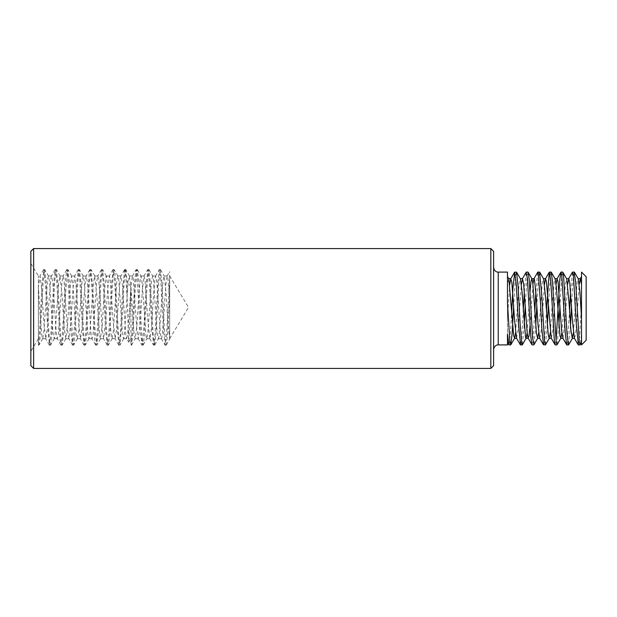 <?xml version="1.0" encoding="UTF-8"?>
<svg xmlns="http://www.w3.org/2000/svg" width="617" height="617" viewBox="0 0 617 617"><rect width="100%" height="100%" fill="white"/><g stroke="black" fill="none" stroke-linecap="round" stroke-linejoin="round"><path stroke-width="0.46" stroke-dasharray="3.08 2.31" d="M130.951 338.733L128.83 342.273L130.951 286.944L130.951 343.939M130.935 287.005L127.11 280.905M125.806 269.637L127.094 280.596L127.094 297.51L125.768 275.907L124.688 269.621M127.125 298.242L128.737 342.265L126.547 338.502L127.719 334.537L130.951 286.944L129.369 276.007L127.904 285.401L124.14 337.314L123.585 338.679L122.428 332.787L118.78 280.365L117.801 276.069L116.844 280.126L113.196 332.509L112.016 338.679L111.368 336.836L109.664 316.421L107.72 285.74L106.402 276.161L106.016 276.208L104.188 293.368L102.245 324.843L100.424 338.733L99.568 335.201L96.776 294.525L94.663 276.015L93.244 284.83L89.596 336.373L88.879 338.671L87.653 332.093L84.12 280.781L83.094 276.069L82.184 279.732L78.536 332.015L77.302 338.687L76.709 337.106L75.004 317.2L73.061 286.334L71.526 276L69.528 292.651L67.592 324.164L65.741 338.733L64.06 326.54L62.116 295.265L59.957 276.023L58.584 284.275L54.936 336.057L54.173 338.671L53 332.586L49.46 281.221L48.388 276.069L47.524 279.362L43.876 331.506L42.781 338.532L42.049 337.352L40.36 318.218L38.401 286.944L38.401 343.939M507.483 302.554L507.483 344.903M509.01 344.903L510.359 334.661L511.709 311.099M516.429 272.097L515.534 276.377L513.668 305.901M520.517 344.864L521.797 336.396L523.278 311.099M524.296 291.71L526.124 272.328M528.16 272.321L527.219 275.305L525.237 305.901M524.219 325.298L522.36 344.741M531.923 344.687L532.826 342.011L534.846 311.099M535.864 291.694L537.723 272.251M539.567 272.128L538.24 281.121L536.805 305.901M535.787 325.298L533.96 344.679M543.654 344.903L544.51 340.985L546.415 311.099M551.282 272.251L550.75 272.891L548.374 305.901M547.356 325.336L545.497 344.78M555.045 344.679L556.071 341.101M562.881 272.328L561.609 278.329L559.943 305.901M558.925 325.282L557.082 344.687M566.645 344.741L567.216 343.939L569.553 311.099M570.571 291.664L572.576 272.097M574.172 272.097L572.846 282.54L571.512 305.901M570.494 325.329L568.488 344.864M578.36 344.872L579.725 335.324L581.121 311.099M581.523 344.903L581.523 272.097M581.523 302.554L581.523 333.967L580.204 344.772M573.424 332.71L576.27 291.841L577.165 282.247L578.252 278.838M574.365 338.139L575.329 335.717L576.093 328.645L579.209 284.26M562.997 338.278L565.234 318.92L567.64 284.267M551.212 338.077L552.562 332.856L556.071 284.236M539.674 338.162L540.793 334.476L541.703 324.619L544.502 284.29M530.08 325.282L532.934 284.236M516.514 338.124L518.172 329.586L521.365 284.267M508.871 278.915L507.483 284.522L507.483 317.477L509.796 284.267M515.581 332.71L518.342 292.928L519.252 282.841L520.409 278.838M527.149 332.771L530.003 291.718M538.718 332.733L541.873 287.884L542.621 281.151L543.569 278.869M550.287 332.733L552.732 297.471L554.544 279.324L555.115 278.884M561.856 332.771L565.403 283.774L566.707 278.93M130.951 343.877L130.951 286.913M490.823 368.426L490.823 248.574M493.6 251.35L493.6 365.65M493.6 308.5L493.6 267.469L493.6 308.5M581.523 276.493L581.523 284.522M581.523 342.497L581.523 333.967M507.483 317.493L507.483 342.497M586.15 276.724L586.15 340.275M124.503 269.776L122.313 296.839L120.3 334.838L118.904 345.15L116.844 323.863L114.824 284.661L113.196 269.59L111.368 285.37L108.777 334.044L107.335 345.181L105.785 332.586L102.962 280.157L101.55 269.606L100.031 281.722L96.776 339.612L95.766 345.096L94.756 339.666L91.301 278.907L89.982 269.614L89.288 272.213L87.653 295.905L85.64 334.121L84.197 345.219L82.632 332.293L79.817 280.103L78.413 269.506L76.894 281.653L74.696 323.771L72.629 345.15L71.24 334.908L67.592 272.621L66.844 269.621L65.579 278.105L62.116 339.095L61.06 345.096L60.096 340.16L56.648 279.555L55.275 269.606L54.628 271.866L53 294.98L50.98 333.458L49.491 345.165L47.524 325.599L45.511 286.303L43.876 269.722L42.049 283.805L40.815 307.405C40.012 325.784 39.21 337.939 38.401 343.885L38.401 345.173L38.401 343.877L39.033 344.988L40.028 338.147L43.221 280.635L44.671 269.614L46.236 282.424L49.051 334.722L49.753 342.435L50.625 344.996L51.982 332.794L54.79 280.588L56.24 269.536L57.813 282.555L60.62 334.676L61.322 342.412L62.17 345.104L63.543 333.003L65.695 291.756L67.808 269.583L69.351 282.023L72.798 341.749L73.739 344.98L74.819 337.075L77.927 280.627L79.377 269.621L80.943 282.455L83.758 334.738L84.46 342.427L85.331 345.003L86.696 332.787L89.411 281.915L90.946 269.56L92.866 288.37L94.887 327.735L96.877 345.05L98.342 331.599L101.065 280.689L102.515 269.536L104.065 282.139L106.888 334.561L107.589 342.481L108.445 344.996L109.818 333.033L112.934 276.686L114.083 269.629L114.947 273.686L118.603 336.558L120.037 344.996L122.05 321.488L124.202 280.612L125.652 269.521M169.675 338.586L169.675 275.992L169.675 338.586L167.917 322.884L166.096 293.067L164.238 276.123L163.32 278.668L162.564 285.995L160.621 316.752L158.916 336.951L158.291 338.687L156.973 331.067L153.44 279.956L152.7 276.239L151.497 280.542L147.849 332.987L146.723 338.679L146.028 336.55L142.38 285.162L141.131 276.208L140.553 276.655L138.848 294.101L136.905 325.514L135.2 338.725L134.228 334.823L133.372 325.236L130.951 286.944L132.37 276.2L133.195 277.935L136.843 329.077L138.324 338.718L140.375 321.241L142.311 289.774L144.139 276L144.987 279.586L147.787 320.323L149.892 338.71L151.319 329.81L153.255 299.415L154.967 278.306L155.677 276.054L156.903 282.717L160.435 334.013L161.461 338.664L162.379 334.931L166.027 282.632L167.076 276.192L167.847 277.665L169.675 299.538L169.675 271.696M153.61 345.173L154.574 345.173L153.17 334.761L150.363 282.54L148.79 269.614L147.34 280.612L144.139 338.239L143.175 344.934L142.118 340.892L138.663 280.604L137.221 269.598L136.65 271.372L135.015 293.561L132.956 333.041L131.583 345.096L130.951 343.885C131.753 337.985 132.562 325.815 133.365 307.374L135.084 276.971L136.118 269.729L136.712 270.724L140.553 333.535L142.188 345.05L144.008 325.506L146.028 286.172L147.849 269.56L149.484 283.889L151.497 322.976L153.61 345.15L154.952 335.501L157.875 281.799L159.394 269.59L160.806 280.072L163.628 332.532L165.179 345.111L166.621 334.106L169.675 278.414L169.675 339.242M38.401 286.944L38.401 338.733L38.401 275.992L38.401 286.944L40.159 276.123L41.871 291L43.807 322.49L45.774 338.733L47.339 328.036L49.283 297.085L50.987 277.48L51.558 276.038L52.815 283.002L56.463 335.216L57.342 338.664L58.399 333.689L61.939 282.27L63.127 276.061L63.875 278.537L67.523 330.218L68.911 338.71L71.055 319.776L72.999 288.455L74.819 276.061L76.531 290.275L78.467 321.781L80.48 338.725L81.999 328.645L83.943 297.857L85.647 277.735L86.264 276.046L87.591 283.751L91.123 334.83L92.049 338.664L93.059 334.121L96.707 281.668L97.833 276.054L98.535 278.228L100.239 299.206L102.183 329.655L103.617 338.718L105.715 320.516L107.651 289.111L109.479 276.015L110.335 279.971L113.127 321.056L115.186 338.718L116.659 329.231L118.603 298.628L120.307 278.012L120.971 276.054L122.251 283.226L125.783 334.429L126.562 338.486M154.574 345.158L156.093 332.979L158.731 283.388L160.358 269.56L162.186 286.674L164.199 326.061L165.834 344.648L166.289 345.034L167.639 333.296L169.675 294.471M38.401 343.885L38.401 286.913M30.85 307.366L30.85 263.405L30.85 307.366M30.85 365.65L30.85 251.35M33.627 248.574L33.627 368.426M498.228 272.097L498.228 344.903M129.547 276.1L125.814 269.652M123.786 338.556L120.037 345.011M118.009 276.231L114.261 269.783M112.209 338.517L108.445 344.996M106.394 276.123L102.653 269.675M100.602 338.656L96.9 345.057M94.848 276.108L91.131 269.698M89.079 338.54L85.331 345.003M83.295 276.231L79.539 269.76M77.495 338.532L73.747 344.98M71.68 276.115L67.932 269.644M65.903 338.664L62.17 345.104M60.15 276.123L56.409 269.668M54.373 338.532L50.625 344.996M48.589 276.231L44.833 269.752M42.789 338.54L39.056 344.972M132.331 276.177L136.079 269.706M138.1 338.563L141.848 345.034M143.892 276.185L147.64 269.714M149.7 338.54L153.456 345.003M155.499 276.192L159.255 269.722M161.268 338.54L165.024 345.019M167.037 276.169L169.636 271.681M38.401 345.173L38.886 345.173M49.491 345.173L50.455 345.173M61.06 345.173L62.024 345.173M72.629 345.173L73.593 345.173M84.197 345.173L85.161 345.173M95.766 345.173L96.73 345.173M107.335 345.173L108.299 345.173M118.904 345.173L119.868 345.173M43.707 269.56L44.671 269.56M55.275 269.56L56.24 269.56M66.844 269.56L67.808 269.56M78.413 269.56L79.377 269.56M89.982 269.56L90.946 269.56M101.55 269.56L102.515 269.56M113.119 269.56L114.083 269.56M124.688 269.56L125.652 269.56M42.604 338.733L45.774 338.733M54.173 338.733L57.342 338.733M65.741 338.733L68.911 338.733M77.302 338.733L80.48 338.733M88.879 338.733L92.049 338.733M100.448 338.733L103.617 338.733M112.016 338.733L115.186 338.733M123.585 338.733L126.755 338.733M135.146 338.733L138.324 338.733M146.723 338.733L149.892 338.733M158.291 338.733L161.461 338.733M30.85 263.405L38.401 275.992L39.989 275.992M48.388 275.992L51.558 275.992M59.957 275.992L63.127 275.992M71.526 275.992L74.696 275.992M83.094 275.992L86.264 275.992M94.663 275.992L97.833 275.992M106.224 275.992L109.402 275.992M117.801 275.992L120.971 275.992M129.369 275.992L132.539 275.992M140.931 275.992L144.108 275.992M152.507 275.992L155.677 275.992M164.076 275.992L167.246 275.992M130.951 345.173L131.436 345.173M142.041 345.173L143.005 345.173M165.179 345.173L166.143 345.173M136.257 269.56L137.221 269.56M147.825 269.56L148.79 269.56M159.394 269.56L160.358 269.56M131.544 345.08L135.339 338.54M137.39 269.776L141.131 276.208M143.183 344.988L146.954 338.486M148.998 269.737L152.746 276.215M154.736 345.073L158.5 338.579M160.497 269.66L164.238 276.123M166.274 345.026L169.644 339.219M124.526 269.698L120.77 276.169M112.996 269.598L109.248 276.077M118.749 345.104L115.009 338.633M101.396 269.745L97.64 276.223M107.196 345.042L103.455 338.594M89.812 269.698L86.064 276.161M95.581 344.949L91.84 338.502M78.274 269.637L74.541 276.084M84.035 345.088L80.303 338.64M66.675 269.776L62.926 276.223M72.49 345.042L68.742 338.579M55.106 269.683L51.365 276.146M60.875 344.957L57.134 338.502M43.583 269.614L39.797 276.146M49.352 345.127L45.596 338.633M38.401 338.733L30.85 351.328M169.675 338.733L188.524 307.366L169.675 275.992"/><path stroke-width="0.93" d="M513.668 305.901L512.179 332.987L510.814 344.795L509.858 341.548L507.483 303.155L507.483 272.097L507.483 276.493L508.863 278.876M507.483 272.097L498.228 272.097L498.228 344.903L507.483 344.903L507.483 333.967L509.01 344.903M511.709 311.099L512.912 288.471L514.732 272.097L516.367 285.563L518.342 322.352L520.517 344.864M526.193 338.155L522.368 344.741L521.789 343.939L520.139 324.172L518.172 287.167L516.576 272.22L514.732 272.097M523.278 311.099L524.296 291.71M526.124 272.328L527.396 278.329L530.851 337.029L531.923 344.687L528.09 338.101M533.96 344.679L532.648 338.224L529.193 279.486L528.16 272.321M525.237 305.901L524.219 325.298M534.846 311.099L535.864 291.694M533.89 278.838L537.708 272.251L538.255 272.891L540.492 303.155M545.497 344.78L544.495 340.985L541.703 293.923L539.567 272.128M536.805 305.901L535.787 325.298M540.492 303.163L541.873 329.185L543.508 344.78L545.351 344.903M546.415 311.099L549.269 272.267M549.438 272.128L550.765 281.121L554.382 341.178L555.045 344.679M557.082 344.687L556.179 342.011L552.562 282.47L551.282 272.251M548.374 305.901L547.356 325.336M556.071 341.101L559.812 279.486L561.007 272.166L561.786 275.305L565.241 332.779L566.645 344.741L562.82 338.162M568.488 344.864L567.038 334.229L563.583 276.177L562.881 272.328L566.722 278.899M559.943 305.901L558.925 325.282M569.553 311.099L570.571 291.664M574.273 272.097L572.576 272.097L573.471 276.377L576.27 323.802L578.36 344.872M581.523 342.497L580.057 344.911L579.263 341.602L575.661 281.969L574.172 272.097M571.512 305.901L570.494 325.329M581.121 311.099L581.492 303.148M578.252 278.838L579.887 292.088L581.523 317.485M579.209 284.26L580.35 278.745L581.523 284.522M567.64 284.267L568.781 278.676L569.753 282.841L572.476 321.041L574.365 338.139M556.071 284.236L557.012 278.938L557.992 281.306L561.609 330.272L562.997 338.278M544.502 284.29L545.436 278.869L546.384 281.151L551.212 338.077M532.934 284.236L533.89 278.884L534.461 279.324L536.273 297.471L538.078 325.452L539.674 338.162M521.365 284.267L522.506 278.761L523.602 283.774L527.219 333.419L528.09 338.062L529.031 335.957L530.08 325.282M509.796 284.267L510.753 278.83L511.84 282.254L514.547 319.853L516.514 338.124M508.871 278.915L513.676 335.717L514.64 338.139L515.581 332.71M520.409 278.838L521.967 291.023L525.584 337.538L526.193 338.108L527.149 332.771M530.003 291.718L531.013 281.306L531.792 278.761M531.993 278.938L532.826 283.234L536.443 332.856L537.577 338.247L538.718 332.733M543.569 278.869L545.497 296.553L548.212 334.476L549.145 338.324L550.287 332.733M555.115 278.884L556.357 287.175L559.974 335.957L560.915 338.062L561.856 332.771M566.707 278.93L569.028 302.631L570.833 329.586L572.283 338.293L573.424 332.71M490.823 308.5L490.823 368.426L493.6 365.65L493.6 251.35L490.823 248.574L490.823 308.5M581.523 272.097L581.523 344.903L586.15 340.275L586.15 276.724L581.523 272.097M33.627 248.574L30.85 251.35L30.85 365.65L33.627 368.426L33.627 248.574L490.823 248.574M508.948 344.903L510.645 344.903M520.517 344.903L522.213 344.903M526.301 272.097L527.998 272.097M532.085 344.903L533.782 344.903M537.87 272.097L539.567 272.097M549.438 272.097L551.135 272.097M555.223 344.903L556.92 344.903M561.007 272.097L562.704 272.097M566.792 344.903L568.488 344.903M578.36 344.903L579.995 344.903M514.439 338.324L516.606 338.324M526.008 338.324L528.221 338.324M537.577 338.324L539.744 338.324M549.145 338.324L551.336 338.324M560.714 338.324L562.912 338.324M572.283 338.324L574.442 338.324M508.747 278.676L510.938 278.676M520.339 278.676L522.506 278.676M531.862 278.676L534.075 278.676M543.484 278.676L545.644 278.676M555.015 278.676L557.213 278.676M566.591 278.676L568.781 278.676M578.191 278.676L580.35 278.676M580.134 278.884L581.523 276.493M568.612 278.776L572.429 272.174M574.365 338.193L578.183 344.78M557.004 278.915L560.822 272.336M545.443 278.807L549.277 272.197M551.205 338.101L555.03 344.695M539.69 338.232L543.508 344.826M522.291 278.892L526.116 272.305M510.76 278.768L514.586 272.166M516.514 338.178L520.332 344.764M507.483 342.497L508.801 344.772M574.427 272.174L578.252 278.791M568.658 344.78L572.483 338.185M557.097 344.672L560.922 338.093M551.282 272.228L555.107 278.83M545.497 344.834L549.315 338.232M539.744 272.22L543.562 278.815M533.967 344.695L537.793 338.116M528.175 272.328L532.001 278.899M516.576 272.166L520.393 278.776M510.814 344.795L514.632 338.209M498.228 272.097C498.204 272.305 494.31 272.151 493.6 267.469M498.228 344.903C498.204 344.695 494.31 344.849 493.6 349.53M33.627 368.426L490.823 368.426"/></g></svg>
